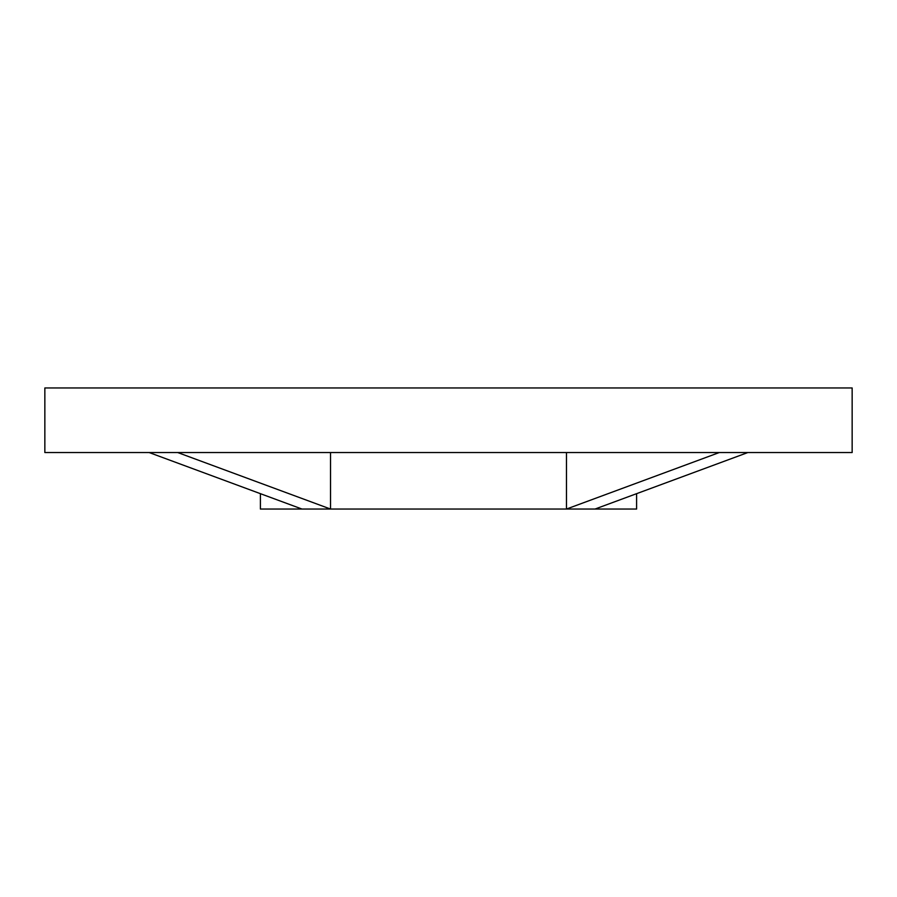 <?xml version="1.0" encoding="UTF-8"?>
<svg xmlns="http://www.w3.org/2000/svg" width="897" height="897" viewBox="0 0 897 897"><rect width="100%" height="100%" fill="white"/><g stroke="black" fill="none" stroke-linecap="round" stroke-linejoin="round"><path stroke-width="1.35" d="M719.293 452.537L852.15 452.537L852.15 387.953L44.85 387.953L44.85 452.537L719.293 452.537L177.707 452.537L330.533 509.048L566.467 509.048L566.467 452.537L566.467 509.048L260.399 509.048L260.399 493.664L260.399 509.048L301.986 509.048L149.16 452.537L44.85 452.537L44.85 387.953L852.15 387.953L852.15 452.537L747.84 452.537L595.014 509.048L636.601 509.048L566.467 509.048L719.293 452.537L566.467 509.048L595.014 509.048L747.84 452.537L719.293 452.537M330.533 452.537L330.533 509.048L177.707 452.537L149.16 452.537L301.986 509.048L330.533 509.048L330.533 452.537M636.601 509.048L636.601 493.664"/></g></svg>
